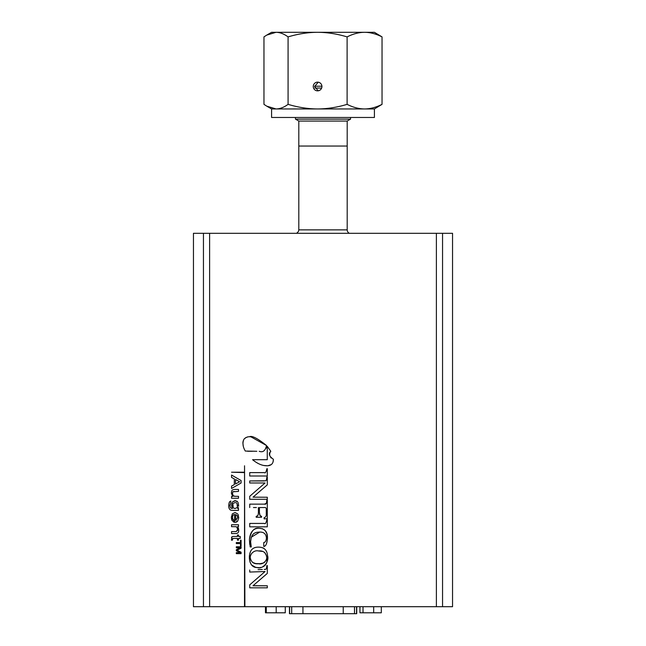 <?xml version="1.0" encoding="UTF-8"?>
<svg xmlns="http://www.w3.org/2000/svg" width="646" height="646" viewBox="0 0 646 646"><rect width="100%" height="100%" fill="white"/><g stroke="black" fill="none" stroke-linecap="round" stroke-linejoin="round"><path stroke-width="0.97" d="M347.193 229.863L298.807 229.863L298.807 121.06L347.193 121.06L347.193 146.044L298.807 146.044L347.193 146.044L347.193 229.863A3.811 3.811 0 0 0 349.341 233.295M373.687 606.699L373.687 612.796L381.31 612.796L381.31 606.699M359.951 606.699L359.951 612.796L373.687 612.796M363.012 606.699L363.012 612.796M265.466 606.699L265.466 612.796L285.274 612.796L285.274 606.699M266.281 606.699L266.281 612.796M276.181 606.699L276.181 612.796M318.244 90.803L314.578 86.499L318.244 82.187M382.036 36.895C376.093 33.875 370.271 32.348 364.578 32.3L374.414 32.3L382.036 36.895L382.036 104.353C376.093 107.373 370.271 108.899 364.578 108.948L317.598 108.948C327.215 108.899 337.059 107.373 347.112 104.353C353.063 107.373 358.885 108.899 364.578 108.948L374.414 108.948L374.414 117.467L271.586 117.467L271.586 108.948L266.733 106.146L276.02 108.948L271.586 108.948M317.598 108.948L276.02 108.948C279.952 108.899 283.965 107.373 288.076 104.353C298.137 107.373 307.972 108.899 317.598 108.948M317.598 82.139A4.352 4.328 90 0 1 321.926 86.499A4.352 4.328 90 0 1 317.598 90.852A4.352 4.328 90 0 1 313.262 86.499A4.352 4.328 90 0 1 317.598 82.139M382.036 104.353L374.414 108.948M266.733 35.102L271.586 32.3L364.578 32.3C358.885 32.348 353.063 33.875 347.112 36.895C337.059 33.875 327.215 32.348 317.598 32.3C307.972 32.348 298.137 33.875 288.076 36.895C283.965 33.875 279.952 32.348 276.02 32.3L266.733 35.102L263.964 36.895L263.964 104.353L266.733 106.146M288.076 36.895L288.076 104.353M347.112 36.895L347.112 104.353M298.807 121.06L295.456 119.13L350.544 119.13L350.544 117.467M314.86 88.058L321.635 88.058M314.586 86.225L321.918 86.225M302.942 606.699L302.942 613.7L289.465 613.7L289.465 606.699M356.713 606.699L356.713 613.7L302.942 613.7M264.957 562.004L263.398 563.021L260.007 563.708L255.735 563.578L252.659 562.488M250.979 560.397L250.6 559.089M250.608 555.633L251.036 554.228M258.505 550.965C253.603 549.673 249.001 555.132 250.567 558.911C251.665 562.561 254.314 564.168 258.505 563.74C263.382 565.016 268.05 559.686 266.451 555.802C265.32 552.136 262.672 550.529 258.505 550.965L262.744 551.45M264.602 552.403L266.394 555.487M266.467 555.883L266.54 556.561M266.249 559.824L265.756 560.978M436.381 606.699L193.453 606.699L193.453 233.295L452.547 233.295L452.547 606.699L436.381 606.699L436.381 233.295M255.323 547.477L254.524 547.719M250.696 551.022L249.727 553.961M249.663 554.3L249.485 555.956M249.461 556.343L249.445 557.118M249.469 558.491L250.075 562.254L251.48 564.943L255.566 567.293M255.929 567.366L257.488 567.551M258.247 567.576L258.731 567.576M259.95 567.511L260.435 567.454M262.106 567.091L263.463 566.534M263.665 566.421L265.28 565.129L266.741 562.739L267.589 557.183M266.895 552.314L266.564 551.458M263.923 548.373L263.487 548.123M263.423 548.099L262.704 547.784M259.183 547.138L258.755 547.13M264.343 472.606L264.327 472.606C265.32 473.47 266.16 472.161 266.863 468.689L267.307 468.689L267.307 476.013L249.727 476.013L249.727 472.606L264.327 472.606M265.498 480.794L249.727 480.947L264.222 480.947C265.288 480.261 266.338 482.522 266.863 477.023L266.628 478.815M266.491 479.518L266.265 480.123M267.307 477.031L266.863 477.023L267.307 477.031L267.307 484.863L253.046 497.162L267.307 484.863M266.257 503.258L264.561 504.138C265.95 504.655 266.717 503.331 266.863 500.182L266.556 502.338M264.117 518.867L267.307 518.673L264.117 518.867L264.117 517.656C265.724 517.268 266.451 516.065 266.281 514.046L266.273 514.668M260.039 515.54L259.417 512.52C259.547 515.233 260.273 516.517 261.582 516.364L260.112 515.629M258.263 514.466L257.794 515.613L256.179 516.364C257.544 516.614 258.279 515.33 258.4 512.52L258.392 513.19M256.414 507.546L253.458 507.546M264.343 523.422L264.327 523.422C265.312 524.286 266.16 522.985 266.863 519.505L267.307 519.505L267.307 526.829L249.727 526.829L249.727 523.422L264.327 523.422M267.42 537.593L266.758 533.435L265.159 530.511L262.534 528.751L259.103 528.226C256.381 528.186 250.357 528.945 249.437 539.588L249.711 544.441M251.286 537.206L259.757 532.062C256.389 532.28 251.205 532.143 250.616 541.744L251.27 546.952L250.172 546.952L249.437 539.588C250.898 531.27 254.12 527.483 259.103 528.226C264.965 528.622 267.743 531.989 267.436 538.312C267.024 543.674 265.797 546.379 263.754 546.427L264.933 545.943M267.42 539.353L267.436 538.312M263.754 546.427L263.754 542.583C265.345 542.374 266.233 540.807 266.418 537.884L266.41 538.158M266.418 537.884C266.015 533.927 263.802 531.989 259.781 532.062L259.813 532.062M260.225 532.07L261 532.126M261.46 532.191L261.896 532.264M250.616 541.744L251.246 537.327M250.785 544.207L250.656 542.89M258.053 569.659L262.324 569.514M260.871 569.546L259.127 569.611M264.222 569.489C265.296 568.811 266.338 571.072 266.863 565.573L266.628 567.366M266.483 568.076L266.257 568.674M265.498 569.344L264.254 569.489M253.046 585.712L267.307 573.414L253.046 585.712L267.307 585.793L253.046 585.793M249.727 572.057L265.054 571.532L249.727 572.057L249.727 570.022M247.539 451.255L252.36 451.288M256.833 451.288L245.31 451.053C242.751 446.757 242.307 442.809 243.962 439.215C245.771 437.439 247.58 436.631 249.388 436.785C251.787 435.364 257.504 438.279 266.54 445.538L250.971 436.858M250.939 436.849L250.155 436.793M247.62 436.987L245.674 437.705M245.633 437.722L244.115 439.014M243.146 440.96L242.88 442.841M242.88 442.938L243.251 445.982M266.104 448.284L266.54 445.538C265.353 450.795 262.914 452.709 259.216 451.288M254.936 461.502L255.509 461.89M256.236 462.35L256.769 462.673M257.52 463.101L258.384 463.562M259.304 464.006L259.74 464.199M260.338 464.45L260.766 464.619M261.355 464.837L261.969 465.039M263.511 465.459L267.815 465.79L271.037 464.684M273.105 461.68L273.355 459.241C273.428 462.988 271.788 465.144 268.421 465.701C263.342 466.218 258.061 464.216 252.578 459.702L267.266 459.702L267.266 446.338L270.819 451.312L267.266 446.338M271.15 458.006L270.682 457.489M269.899 456.028L269.737 455.382M269.729 455.333L269.673 454.873M269.665 454.76L269.713 453.71M269.753 453.492L269.955 452.798M269.988 452.725L270.206 452.232M231.559 475.052L241.079 480.519L241.079 483.006L231.559 488.465L231.559 486.099L234.312 484.629L234.312 478.888L231.559 477.418L231.559 475.052L241.079 480.519M232.261 490.031L234.005 489.45L238.503 489.45L238.503 491.396L232.899 491.784M232.455 493.956L232.786 491.929L234.054 491.396M233.384 495.87L232.835 495.175M232.431 493.471L233.198 495.684L234.942 496.314L233.626 496.055M231.954 490.411L231.357 493.068L232.625 496.459L231.559 496.459L231.559 498.26L238.503 498.26L238.503 496.314L234.74 496.306M238.39 507.312L237.833 508.257M228.757 505.568L228.781 506.27M229.839 509.524L230.388 509.977M230.42 510.001L230.88 510.203M229.855 501.514L230.864 501.021L229.548 501.845L228.845 504.033M228.765 505.051L229.249 502.378M229.831 505.737L230.864 502.976L230.565 501.118M231.615 508.394L230.347 507.683L229.839 505.059M232.075 507.667L231.559 505.414M235.62 500.674L232.455 501.926L234.95 500.626L237.728 501.934L236.783 501.078M238.204 502.733L238.673 506.02M234.587 522.291L235.346 522.331L234.587 522.291L234.587 514.474L233.545 514.789M233.747 520.175L232.536 518.455L232.633 516.033L233.238 515.015L234.587 514.474M232.512 516.501L232.447 516.945M231.777 519.949L233.779 522.154L233.779 520.2L233.101 519.626M231.373 516.792L231.526 519.109M235.023 512.528L232.326 513.845L235.023 512.528L237.72 513.933L235.023 512.528M238.398 515.338L238.253 514.927M238.099 514.587L238.713 517.583L237.768 521.039L235.346 522.331M238.697 518.189L238.713 517.583M236.46 522.121L237.768 521.039M237.736 526.716L238.713 530.011L238.382 527.935M237.615 529.082L237.453 530.689M236.275 531.593L237.639 529.526L237.017 527.459L235.919 526.692L231.559 526.692L231.559 524.738L238.503 524.738L238.503 526.587L237.655 526.587M236.404 526.837L237.017 527.459M232.431 539.442L232.487 540.161L231.413 540.161L231.962 536.753L231.486 537.569L231.962 536.753L233.351 536.455L237.437 536.455L237.437 535.033L238.503 535.033L238.503 536.455L240.255 536.455L240.255 538.409L238.503 538.409L238.503 540.161L237.437 540.161L237.437 538.409L233.182 538.409L232.431 539.442L232.576 538.667M241.079 540.209L241.079 545.902L240.474 545.902L240.474 543.561L236.315 543.561L236.315 542.551L240.474 542.551L240.474 540.209L241.079 540.209L241.079 545.902M241.079 548.244L237.009 550.214L241.079 552.185L241.079 553.638L236.315 553.638L236.315 552.621L240.199 552.621L236.315 550.723L236.315 549.706L240.191 547.8L236.315 547.8L236.315 546.791L241.079 546.791L241.079 548.244L237.009 550.214L241.079 552.185M236.549 502.976L235.653 502.636M232.875 504.009L233.19 507.522L232.633 505.463M233.618 507.998L235.16 508.499L233.957 508.224M237.631 505.196L237.575 506.294M237.397 506.932L237.001 503.404M236.331 520.167L235.661 520.385L237.639 517.535L237.211 515.605L237.639 517.535M257.148 567.527C249.55 567.713 248.799 557.982 249.614 554.631C250.414 549.585 253.377 547.081 258.505 547.13C264.044 547.154 267.048 549.964 267.517 555.56C269.689 561.261 262.841 569.804 257.148 567.527M253.046 497.162L267.307 497.242L267.307 499.277L249.727 499.277L249.727 496.306L265.054 482.982L249.727 482.982L249.727 480.947M249.727 507.546L249.727 504.138L264.561 504.138M258.4 512.52L258.4 507.546M261.582 516.364L261.582 517.26L256.179 517.26L256.179 516.364M266.281 514.046L266.281 509.936C266.435 508.136 265.861 507.336 264.561 507.546L259.417 507.546L259.417 512.52M266.863 500.182L267.307 500.182L267.307 518.673M267.307 585.793L267.307 587.828L249.727 587.828L249.727 584.848L265.054 571.532M266.863 565.573L267.307 565.573L267.307 573.414M270.819 451.312C268.26 453.573 269.107 456.213 273.355 459.241M244.511 606.699L244.543 472.597L231.559 472.218L244.543 472.218L244.543 465.79L244.891 606.699M241.079 483.006L231.559 488.465M235.524 479.518L239.658 481.763L235.524 483.999L235.524 479.518M238.503 496.314L238.503 498.26M238.503 489.45L238.503 491.396M231.559 505.261L232.455 501.926M231.93 508.418L232.56 508.418M237.607 508.523L238.503 508.523L238.503 510.364L231.914 510.364C229.605 509.969 228.547 508.345 228.757 505.495M235.16 508.499L237.074 507.538M234.966 502.58L233.214 503.379M232.027 520.506L231.357 517.398L232.326 513.845M232.536 518.455L232.851 519.303M237.211 515.605L235.661 514.555L235.661 520.385M238.713 530.011C238.842 532.134 238.003 533.313 236.202 533.556L231.559 533.556L231.559 531.601L236.04 531.601M240.255 536.455L240.255 538.409M289.634 606.699L289.634 613.7M291.685 606.699L291.685 613.7M356.535 606.699L356.535 613.7M354.493 606.699L354.493 613.7M343.236 606.699L343.236 613.7M209.619 606.699L209.619 233.295M442.55 606.699L442.55 233.295M203.45 606.699L203.45 233.295M298.807 229.863L298.42 231.543L296.659 233.295M347.193 121.06L350.544 119.13M295.456 119.13L295.456 117.467"/></g></svg>
